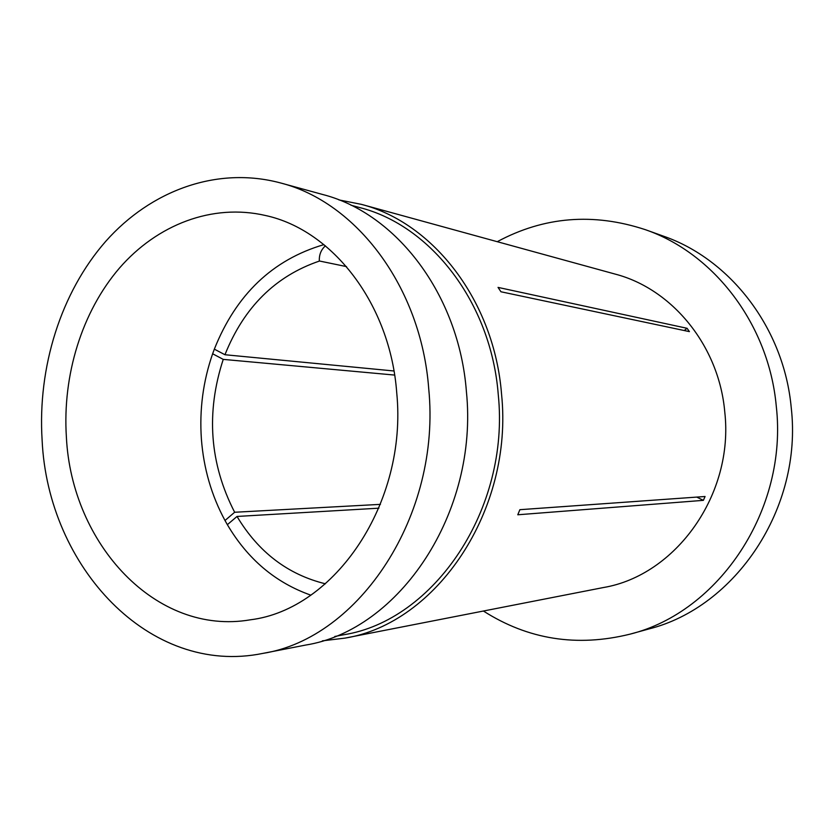 <?xml version="1.0" encoding="UTF-8"?>
<svg xmlns="http://www.w3.org/2000/svg" width="834" height="834" viewBox="0 0 834 834"><rect width="100%" height="100%" fill="white"/><g stroke="black" fill="none" stroke-linecap="round" stroke-linejoin="round"><path stroke-width="1.25" d="M346.527 266.609L319.328 260.979C319.047 254.777 321.069 249.731 325.406 245.832M323.915 244.623C272.635 259.708 236.105 294.548 214.338 349.154L212.639 353.783C203.089 381.263 199.347 409.682 201.39 439.028C203.632 468.364 211.502 495.521 225.003 520.499L227.359 524.68C247.708 559.187 275.522 582.674 310.78 595.142M66.376 436.912C71.484 543.81 155.864 636.102 250.398 619.798C334.747 609.518 407.68 503.069 396.734 392.824C390.281 303.951 332.516 229.996 265.546 215.516C212.284 203.162 157.167 224.669 119.45 268.079C81.878 311.833 62.394 375.196 66.376 436.912M483.418 611.03C528.12 639.563 577.003 647.267 630.077 634.142L648.581 629.034C735.411 607.465 802.829 508.042 791.226 407.607C784.002 328.158 730.25 259.124 663.301 236.105L645.235 229.631C593.297 212.566 543.966 216.59 497.252 241.693M630.077 634.142C718.918 612.104 788.161 509.668 776.266 406.127C768.865 324.207 713.737 253.161 645.235 229.631M334.778 636.478L343.65 634.768C433.868 620.684 510.137 509.324 498.263 394.628C491.143 302.627 430.73 225.399 359.662 207.562L350.937 205.195M262.908 653.387L305.567 645.078C399.194 630.285 478.768 512.743 466.404 391.553C459.013 294.423 396.15 213.118 322.456 194.437L280.537 182.948C217.028 165.956 150.86 190.486 105.751 241.318C60.799 292.609 37.509 367.346 42.117 440.154C47.84 566.547 149.328 676.718 262.908 653.387C359.089 638.333 441.415 515.443 428.707 388.561C421.118 286.886 356.254 202.089 280.537 182.948M500.942 291.764L498.044 287.396L687.07 328.294L689.416 331.63L500.942 291.764M322.393 640.846L345.057 638.104L603.336 587.553C675.665 575.481 734.201 494.552 724.767 411.954C719.023 345.662 672.016 288.814 615.085 274.073L361.31 204.34L338.917 199.91M345.057 638.104C436.453 623.478 513.608 510.512 501.557 394.201C494.322 300.98 433.242 222.688 361.31 204.34M227.359 524.68L237.023 516.454C258.415 552.15 287.886 574.595 325.427 583.8M237.023 516.454L378.897 508.177M212.639 353.783L223.241 359.381C205.842 412.663 209.636 463.631 234.646 512.264L380.45 504.361M223.241 359.381L394.638 375.071M393.971 370.984L224.951 354.731L214.338 349.154M319.339 261.084C275.387 276.075 243.924 307.287 224.951 354.731M517.778 514.776L519.884 509.689L705.074 496.501L703.385 500.348L517.778 514.776M225.003 520.499L234.646 512.264M696.744 497.095L703.385 500.348M684.224 330.535L687.07 328.294"/></g></svg>
